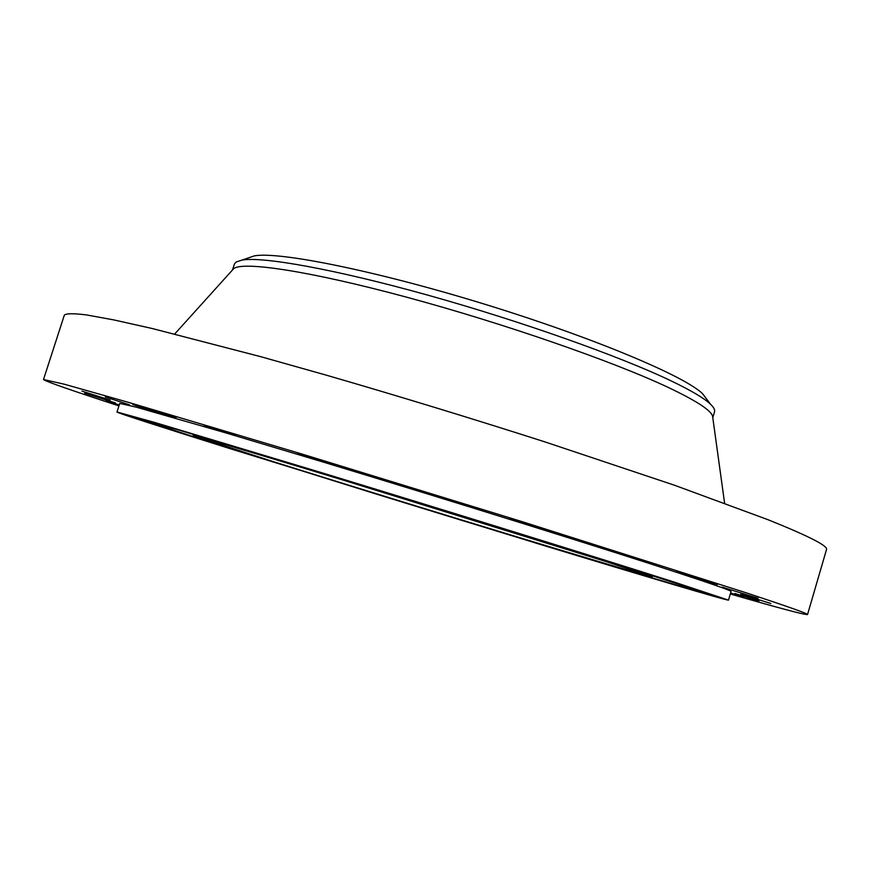 <?xml version="1.0" encoding="UTF-8"?>
<svg xmlns="http://www.w3.org/2000/svg" width="870" height="870" viewBox="0 0 870 870"><rect width="100%" height="100%" fill="white"/><g stroke="black" fill="none" stroke-linecap="round" stroke-linejoin="round"><path stroke-width="1.3" d="M770.831 603.486L740.838 594.123L770.831 603.486M730.311 593.971C778.693 607.989 804.435 614.862 807.534 614.557C808.48 613.872 788.176 606.662 746.634 592.948L520.836 521.25L302.173 454.107L128.684 402.418L64.217 384.192L43.5 379.516C45.892 381.495 71.046 390.293 118.94 405.888M807.534 614.557L826.5 549.546C828.262 546.045 808.817 536.116 768.166 519.771L674.544 485.253L544.946 441.895C471.583 418.405 398.873 396.209 326.826 375.318L260.315 356.569L152.326 328.545L113.872 319.921L86.576 314.94C73.765 313.341 66.359 313.385 64.358 315.081L43.5 379.516M712.758 417.48L712.573 416.143C710.91 410.281 696.315 400.798 668.78 387.683C614.089 361.757 503.328 323.216 405.985 297.007C308.48 270.711 242.088 261.011 233.573 268.786L232.66 269.787M712.78 417.687L714.531 411.825C715.129 409.879 713.759 407.312 710.409 404.126C704.189 398.21 690.997 390.423 670.857 380.755C619.864 356.319 520.543 321.019 427.79 295.137C334.95 269.221 262.979 256.422 242.11 260.054L236.096 262.022L234.378 264.11L232.529 269.939M605.379 561.367L343.084 480.077C249.516 451.563 192.368 434.717 193.064 435.609L272.56 461.415C403.876 502.762 648.813 577.43 652.304 576.886L605.379 561.367M706.679 399.145L702.71 393.871C685.593 376.547 594.177 337.864 484.829 304.25C375.492 270.581 278.139 251.202 254.236 255.9L242.11 260.054M229.908 448.605L539.911 544.326C641.049 575.113 726.189 600.474 728.494 600.126L672.858 581.628C601.126 558.725 448.246 511.277 319.921 472.171L154.686 422.45L116.982 411.999C116.993 412.793 164.68 428.127 229.908 448.605M728.494 600.126L731.05 591.469C731.692 590.828 713.248 584.346 675.707 572.036C604.171 548.589 451.432 500.881 323.085 462.035L225.852 432.901L136.449 407.203L119.734 403.408L116.982 411.999M758.064 598.266L722.111 587.109L758.064 598.266M717.391 584.51L676.251 571.807L717.391 584.51M648.487 562.227L603.856 548.524L648.487 562.227M555.419 532.821L509.863 518.922L555.419 532.821M447.158 499.184L403.68 485.993L447.158 499.184M336.298 465.232L297.66 453.585L336.298 465.232M236.075 435.022L204.178 425.474L236.075 435.022M157.089 411.717L132.664 404.463L151.848 410.749L176.11 417.937L157.089 411.717M105.303 396.992L129.586 404.822L105.303 396.992M81.921 391.087L110.153 400.102L81.921 391.087M84.629 393.175L115.416 402.919L84.629 393.175M119.255 404.909L105.988 401.005L119.136 405.289M730.495 593.373L743.774 597.211L730.604 592.981M758.923 601.05L734.9 593.492L758.923 601.05M133.675 417.045L186.093 434.619L368.902 491.778C492.126 529.873 628.651 571.383 688.181 588.675L712.258 595.123L654.338 575.994L429.323 505.861L198.849 435.794L133.675 417.045M677.023 585.227L699.186 591.241L695.021 589.523L610.762 562.401L312.45 470.235L178.448 429.976L146.214 421.134L202.242 439.622L377.373 494.323C494.247 530.428 622.093 569.284 677.023 585.227M233.573 268.786L174.707 334.004M712.573 416.143L724.601 503.175M702.71 393.871L710.409 404.126"/></g></svg>
